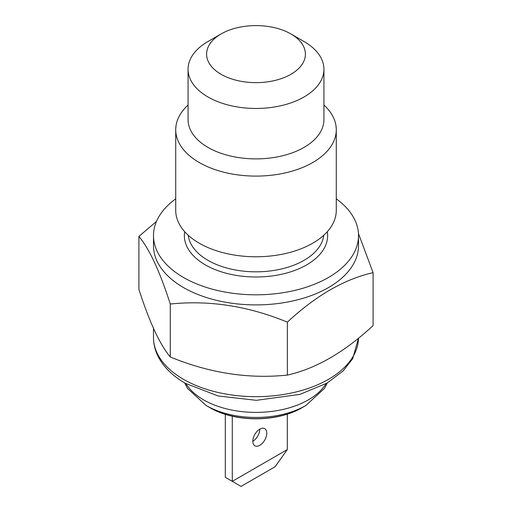 <?xml version="1.0" encoding="UTF-8"?>
<svg xmlns="http://www.w3.org/2000/svg" width="512" height="512" viewBox="0 0 512 512"><rect width="100%" height="100%" fill="white"/><g stroke="black" fill="none" stroke-linecap="round" stroke-linejoin="round"><path stroke-width="0.77" d="M188.07 69.248L188.07 119.667A67.93 39.219 0 0 0 207.968 147.398A67.93 39.219 0 0 0 281.997 155.898A67.93 39.219 0 0 0 323.93 119.667L323.93 69.248A67.93 39.219 180 0 1 281.997 105.478A67.93 39.219 180 0 1 207.968 96.979A67.93 39.219 180 0 1 188.07 69.248A67.93 39.219 180 0 1 207.968 41.517L221.069 33.952A49.402 28.525 0 0 0 221.069 74.291A49.402 28.525 0 0 0 290.931 74.291A49.402 28.525 0 0 0 290.931 33.952L304.032 41.517A67.93 39.219 180 0 1 323.93 69.248M323.93 105.05A80.275 46.349 180 0 1 336.275 129.754A80.275 46.349 180 0 1 286.72 172.57A80.275 46.349 180 0 1 199.238 162.528A80.275 46.349 180 0 1 175.725 129.754A80.275 46.349 180 0 1 188.07 105.05M175.725 129.754L175.725 210.426A80.275 46.349 0 0 0 199.238 243.2A80.275 46.349 0 0 0 286.72 253.242A80.275 46.349 0 0 0 336.275 210.426L336.275 129.754M175.725 198.829A102.509 59.181 0 0 0 153.491 235.635L153.491 245.722A102.509 59.181 0 0 0 183.514 287.565A102.509 59.181 0 0 0 295.226 300.397A102.509 59.181 0 0 0 358.509 245.722L358.509 235.635A102.509 59.181 0 0 0 336.275 198.829M153.491 235.635A102.509 59.181 0 0 0 183.514 277.485A102.509 59.181 0 0 0 295.226 290.31A102.509 59.181 0 0 0 358.509 235.635M373.088 272.653L373.088 325.6C344.429 352.198 315.859 368.698 287.373 375.085C248.442 379.123 209.414 373.082 170.285 356.973L170.285 304.026C209.216 299.994 248.25 306.029 287.373 322.138C315.859 295.642 344.429 279.142 373.088 272.653L358.438 233.472M170.285 356.973C159.853 344.55 149.395 322.022 138.912 289.376L138.912 236.422C149.344 248.845 159.802 271.379 170.285 304.026M287.373 375.085L287.373 322.138M156.499 221.408L138.912 236.422M304.032 41.517L290.931 33.952A49.402 28.525 0 0 0 221.069 33.952M209.779 407.603C234.854 422.515 277.139 422.515 302.221 407.603L305.843 405.517A70.483 40.691 180 0 1 206.157 405.517L209.779 407.603A65.37 37.741 0 0 0 302.221 407.603L305.843 405.517L324.448 388.429L327.354 382.906M259.802 429.171L259.802 429.171A9.882 5.702 -60 0 1 252.813 441.274A9.882 5.702 -60 0 1 257.126 431.328A9.882 5.702 -60 0 1 264.736 428.685A9.882 5.702 -60 0 1 266.784 433.21A9.882 5.702 -60 0 1 262.47 443.149A9.882 5.702 -60 0 1 254.861 445.798A9.882 5.702 -60 0 1 252.813 441.274M225.306 414.317L225.306 477.325L241.024 486.4L225.306 477.325M232.288 416.205L232.288 481.357L287.309 449.594L275.085 466.739L241.024 486.4M287.309 449.594L287.309 414.118M188.23 235.27A67.93 39.219 0 0 0 207.968 260.339A67.93 39.219 0 0 0 279.853 269.331A67.93 39.219 0 0 0 323.77 235.27M327.309 231.712A71.629 41.357 180 0 1 286.522 273.05A71.629 41.357 180 0 1 205.35 264.877A71.629 41.357 180 0 1 184.691 231.712M183.514 379.334A102.509 59.181 0 0 0 294.643 392.301A102.509 59.181 0 0 0 358.502 338.208L352.678 358.688L343.136 370.957L327.034 383.091L300.019 394.362L256.384 400.32L218.131 395.974L185.306 383.29C173.76 376.646 165.165 368.557 159.52 359.034C155.539 352.179 153.53 344.998 153.491 337.485A102.509 59.181 0 0 0 183.514 379.334M186.035 383.706A74.099 42.784 0 0 0 308.397 399.859A74.099 42.784 0 0 0 325.965 383.706M153.491 337.485L153.491 328.403M184.646 382.906L187.552 388.429L206.157 405.517"/></g></svg>

